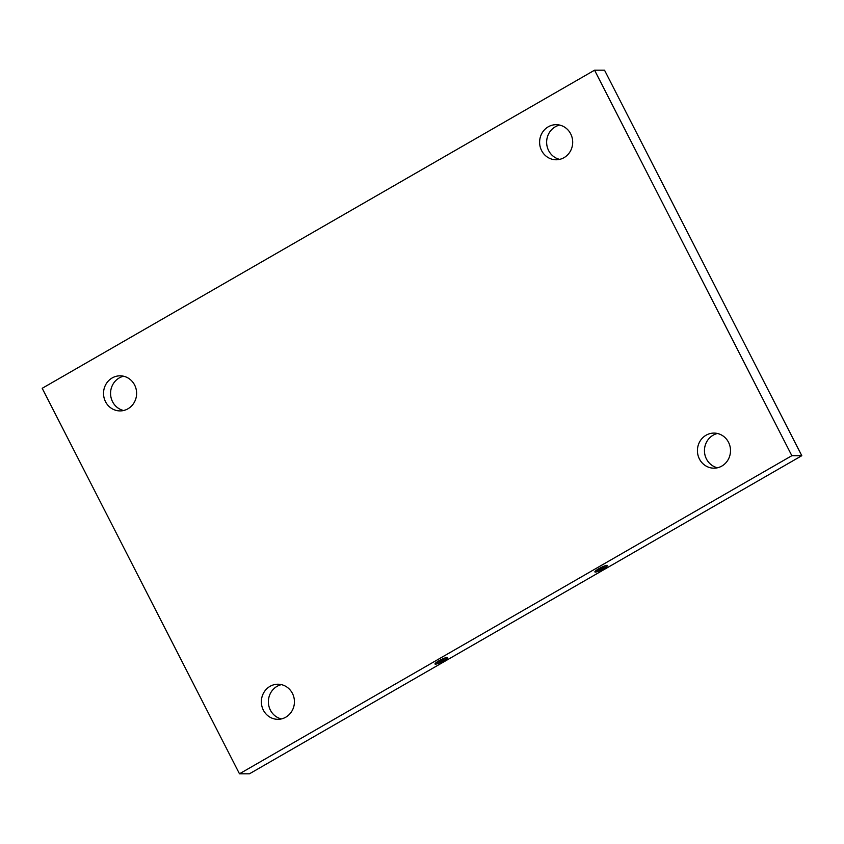 <?xml version="1.0" encoding="UTF-8"?>
<svg xmlns="http://www.w3.org/2000/svg" width="844" height="844" viewBox="0 0 844 844"><rect width="100%" height="100%" fill="white"/><g stroke="black" fill="none" stroke-linecap="round" stroke-linejoin="round"><path stroke-width="1.27" d="M717.484 467.776A17.545 16.542 90 0 1 706.46 459.009A17.545 16.542 90 0 1 717.484 433.489M728.509 442.267A17.545 16.542 90 0 1 713.971 468.177A17.545 16.542 90 0 1 699.433 459.009A17.545 16.542 90 0 1 713.971 433.088A17.545 16.542 90 0 1 728.509 442.267M281.4 718.919A17.545 16.542 90 0 1 270.386 710.142A17.545 16.542 90 0 1 281.411 684.632M292.425 693.399A17.545 16.542 90 0 1 277.887 719.32A17.545 16.542 90 0 1 263.36 710.142A17.545 16.542 90 0 1 277.898 684.231A17.545 16.542 90 0 1 292.425 693.399M123.583 410.511A17.545 16.542 90 0 1 112.569 401.733A17.545 16.542 90 0 1 123.583 376.224M134.607 384.991A17.545 16.542 90 0 1 120.07 410.912A17.545 16.542 90 0 1 105.532 401.733A17.545 16.542 90 0 1 120.07 375.823A17.545 16.542 90 0 1 134.607 384.991M559.667 159.368A17.545 16.542 90 0 1 548.642 150.601A17.545 16.542 90 0 1 559.667 125.081M570.692 133.858A17.545 16.542 90 0 1 556.154 159.769A17.545 16.542 90 0 1 541.616 150.601A17.545 16.542 90 0 1 556.154 124.68A17.545 16.542 90 0 1 570.692 133.858M603.534 568.708A7.058 1.129 152.9 0 0 607.29 565.374A7.058 1.129 152.9 0 0 598.818 568.708A7.058 1.129 152.9 0 0 594.883 571.726A7.058 1.129 152.9 0 0 603.534 568.708M595.969 570.576A5.961 0.95 152.9 0 0 602.669 567.748A5.961 0.95 152.9 0 0 605.728 565.586M443.638 660.799A7.058 1.129 152.9 0 0 447.394 657.465A7.058 1.129 152.9 0 0 438.922 660.799A7.058 1.129 152.9 0 0 434.987 663.806A7.058 1.129 152.9 0 0 443.638 660.799M436.074 662.667A5.961 0.95 152.9 0 0 442.773 659.829A5.961 0.95 152.9 0 0 445.832 657.666M594.566 70.189L604.526 70.189L801.8 455.697L249.434 773.811L239.474 773.811L42.2 388.303L594.566 70.189L791.841 455.697L239.474 773.811M791.841 455.697L801.8 455.697"/></g></svg>
